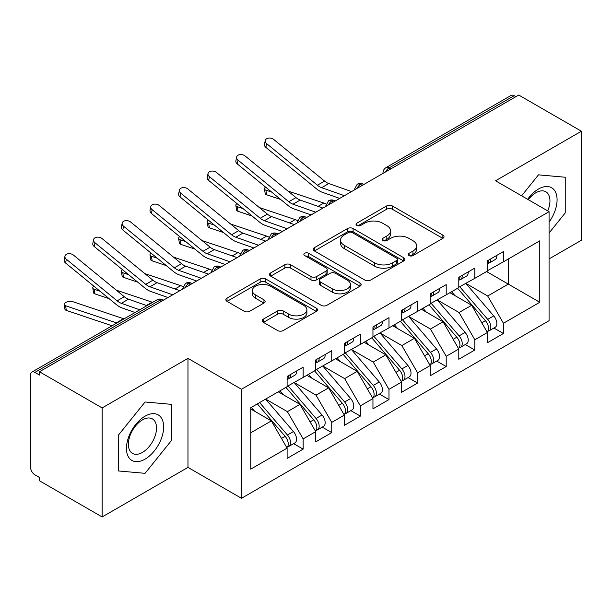 <?xml version="1.0" encoding="UTF-8"?>
<svg xmlns="http://www.w3.org/2000/svg" width="612" height="612" viewBox="0 0 612 612"><rect width="100%" height="100%" fill="white"/><g stroke="black" fill="none" stroke-linecap="round" stroke-linejoin="round"><path stroke-width="0.92" d="M409.084 255.579A2.777 1.607 0 0 0 413.016 255.579L442.858 238.351A3.97 2.295 0 0 0 444.021 236.729A3.97 2.295 0 0 0 442.858 235.107L392.307 205.923A3.97 2.295 0 0 0 386.692 205.923L356.85 223.15A2.777 1.607 0 0 0 356.031 224.283A2.777 1.607 0 0 0 356.85 225.423A2.777 1.607 0 0 0 360.782 225.423L364.645 223.189A12.707 7.336 0 0 1 382.615 223.189L386.83 225.621A12.707 7.336 0 0 1 390.555 230.808A12.707 7.336 0 0 1 386.83 236.002L382.967 238.229A2.777 1.607 0 0 0 382.156 239.368A2.777 1.607 0 0 0 382.967 240.501A2.777 1.607 0 0 0 386.899 240.501L390.762 238.267A12.707 7.336 0 0 1 408.739 238.267L412.947 240.7A12.707 7.336 0 0 1 416.673 245.894A12.707 7.336 0 0 1 412.947 251.081L409.084 253.307A2.777 1.607 0 0 0 408.273 254.447A2.777 1.607 0 0 0 409.084 255.579L409.084 253.307M263.397 319.104A3.97 2.295 0 0 0 262.227 320.726A3.97 2.295 0 0 0 263.397 322.348L277.58 330.534A3.97 2.295 0 0 0 283.195 330.534L316.335 311.401A3.97 2.295 0 0 0 317.498 309.779A3.97 2.295 0 0 0 316.335 308.157L265.784 278.973A3.97 2.295 0 0 0 260.161 278.973L227.021 298.105A3.97 2.295 0 0 0 225.859 299.727A3.97 2.295 0 0 0 227.021 301.349L244.157 311.24A3.97 2.295 0 0 0 249.773 311.24L263.956 303.047A3.97 2.295 0 0 0 265.118 301.425A3.97 2.295 0 0 0 263.956 299.803L255.456 294.9A10.626 6.135 0 0 1 252.351 290.562A10.626 6.135 0 0 1 258.907 284.894A10.626 6.135 0 0 1 270.489 286.225L303.766 305.442A10.626 6.135 0 0 1 306.88 309.779A10.626 6.135 0 0 1 300.316 315.448A10.626 6.135 0 0 1 288.742 314.117L283.195 310.911A3.97 2.295 0 0 0 277.58 310.911L263.397 319.104L263.397 322.348M549.071 258.922L581.4 240.256L581.4 131.22L518.739 95.044L39.466 371.744L39.466 375.049L34.892 372.41A6.066 3.504 -120 0 0 31.855 372.104A6.066 3.504 -120 0 0 30.6 374.888L30.6 467.4A6.066 3.504 -120 0 0 34.892 474.828L39.466 477.475L39.466 480.78L102.135 516.956L187.968 467.4L241.48 498.29L241.48 389.255L187.968 358.364L102.135 407.929L39.466 371.744M581.4 131.22L495.559 180.777L549.071 211.675L241.48 389.255M364.92 280.105A3.97 2.295 0 0 0 370.543 280.105L403.683 260.972A3.97 2.295 0 0 0 404.846 259.35A3.97 2.295 0 0 0 403.683 257.728L353.124 228.544A3.97 2.295 0 0 0 347.509 228.544L314.369 247.676A3.97 2.295 0 0 0 313.206 249.298A3.97 2.295 0 0 0 314.369 250.92L364.92 280.105M305.793 256.183A2.777 1.607 0 0 1 308.609 256.573L308.609 253.269L360.009 282.943A3.97 2.295 0 0 1 361.172 284.565A3.97 2.295 0 0 1 360.009 286.187L326.869 305.319A3.97 2.295 0 0 1 321.246 305.319L270.695 276.134L270.695 272.891A3.97 2.295 0 0 0 269.532 274.513A3.97 2.295 0 0 0 270.695 276.134M270.695 272.891L284.878 264.698A3.97 2.295 0 0 1 290.493 264.698L310.995 276.54A3.97 2.295 0 0 0 316.618 276.54L326.028 271.108A3.97 2.295 0 0 0 327.19 269.487A3.97 2.295 0 0 0 326.028 267.865L304.677 255.541A2.777 1.607 0 0 1 303.866 254.401A2.777 1.607 0 0 1 305.579 252.924A2.777 1.607 0 0 1 308.609 253.269M241.48 498.29L549.071 320.703L549.071 211.675M486.548 271.56L539.769 302.282L539.769 240.83L503.431 261.806L503.431 251.57L487.404 260.819L487.404 271.062L474.82 278.33L474.82 268.087L458.793 277.335L458.793 287.579L446.202 294.846L446.202 284.603L430.182 293.859L430.182 304.103L417.591 311.37L417.591 301.127L401.564 310.376L401.564 320.619L388.98 327.887L388.98 317.643L372.953 326.9L372.953 337.135L360.361 344.411L360.361 334.167L344.342 343.416L344.342 353.66L331.75 360.927L331.75 350.684L315.731 359.933L315.731 370.176L303.139 377.443L303.139 367.208L287.112 376.457L287.112 386.7L250.775 407.676L250.775 469.129L287.112 448.152L271.376 420.895L250.775 409M539.769 302.282L503.431 323.266L487.695 296.009L465.946 283.448M493.922 328.017L503.431 333.509L503.431 323.266M503.431 333.509L487.404 342.758L487.404 332.515L474.82 339.782L459.077 312.525L437.335 299.972M465.304 344.533L474.82 350.026L474.82 339.782M474.82 350.026L458.793 359.275L458.793 349.031L446.202 356.299L430.466 329.042L408.717 316.488M436.693 361.057L446.202 366.542L446.202 356.299M446.202 366.542L430.182 375.799L430.182 365.555L417.591 372.823L401.854 345.566L380.106 333.012M408.082 377.573L417.591 383.066L417.591 372.823M417.591 383.066L401.564 392.315L401.564 382.072L388.98 389.339L373.243 362.082L351.495 349.529M379.471 394.09L388.98 399.582L388.98 389.339M388.98 399.582L372.953 408.831L372.953 398.596L360.361 405.863L344.625 378.606L322.884 366.045M350.852 410.614L360.361 416.106L360.361 405.863M360.361 416.106L344.342 425.355L344.342 415.112L331.75 422.379L316.014 395.123L294.265 382.569M322.241 427.13L331.75 432.623L331.75 422.379M331.75 432.623L315.731 441.872L315.731 431.628L303.139 438.903L287.403 411.647L265.654 399.085M293.63 443.654L303.139 449.139L303.139 438.903M303.139 449.139L287.112 458.396L287.112 448.152M287.112 386.371L303.139 377.443M250.775 432.791L271.376 420.895M315.731 369.847L331.75 360.927M287.403 411.647L299.995 404.371L278.246 391.818M315.731 431.628L299.995 404.371M344.342 353.331L360.361 344.411M316.014 395.123L328.606 387.855L306.857 375.301M344.342 415.112L328.606 387.855M372.953 336.807L388.98 327.887M344.625 378.606L357.217 371.339L335.468 358.777M372.953 398.596L357.217 371.339M401.564 320.29L417.591 311.37M373.243 362.082L385.828 354.815L364.086 342.261M401.564 382.072L385.828 354.815M430.182 303.766L446.202 294.846M401.854 345.566L414.446 338.298L392.697 325.737M430.182 365.555L414.446 338.298M458.793 287.25L474.82 278.33M430.466 329.042L443.057 321.774L421.308 309.221M458.793 349.031L443.057 321.774M515.878 96.696L514.157 95.701L389.048 167.94L390.77 168.927M385.614 171.903A6.066 3.504 120 0 1 389.048 167.94A6.066 3.504 60 0 0 386.011 167.634L511.127 95.403A6.066 3.504 60 0 1 514.157 95.701M487.404 270.733L503.431 261.806M487.695 296.009L508.297 284.113L508.297 258.998L539.769 240.83M459.077 312.525L471.668 305.258L449.919 292.704M487.404 332.515L471.668 305.258M102.135 407.929L102.135 516.956M538.483 174.848L521.615 195.825L538.483 174.848L565.236 177.235L538.483 174.848M565.236 212.907L565.236 177.235L565.236 212.907L549.071 233.019L565.236 212.907M187.968 467.4L187.968 358.364M171.804 440.051L171.804 404.379L145.052 401.992L118.3 435.27L118.3 470.942L145.052 473.328L171.804 440.051L145.052 473.328L118.3 470.942L118.3 435.27L145.052 401.992L171.804 404.379L171.804 440.051M362.013 185.528L360.292 184.541A6.066 3.504 -120 0 0 357.255 184.235A6.066 3.504 -120 0 0 357.186 184.281L354.363 189.414A6.066 3.504 0 0 0 354.425 189.911M333.395 202.052L331.681 201.057A6.066 3.504 -120 0 0 328.644 200.759A6.066 3.504 -120 0 0 328.575 200.797L325.752 205.93A6.066 3.504 0 0 0 325.813 206.428M304.784 218.568L303.07 217.581A6.066 3.504 -120 0 0 300.033 217.275A6.066 3.504 -120 0 0 299.964 217.321L297.141 222.447A6.066 3.504 0 0 0 297.202 222.952M276.173 235.092L274.451 234.098A6.066 3.504 -120 0 0 271.422 233.799A6.066 3.504 -120 0 0 271.346 233.838L268.523 238.971A6.066 3.504 0 0 0 268.584 239.468M247.562 251.608L245.84 250.614A6.066 3.504 -120 0 0 242.803 250.316A6.066 3.504 -120 0 0 242.735 250.362L239.912 255.487A6.066 3.504 0 0 0 239.973 255.984M218.943 268.125L217.229 267.138A6.066 3.504 -120 0 0 214.192 266.84A6.066 3.504 -120 0 0 214.123 266.878L211.301 272.011A6.066 3.504 0 0 0 211.362 272.508M190.332 284.649L188.618 283.654A6.066 3.504 -120 0 0 185.581 283.356A6.066 3.504 -120 0 0 185.513 283.402L182.69 288.527A6.066 3.504 0 0 0 182.751 289.025M410.201 255.969L412.947 254.385A12.707 7.336 0 0 0 416.673 249.199L416.673 245.894M390.555 230.808L390.555 234.113A12.707 7.336 0 0 1 386.83 239.307L384.076 240.891M442.805 238.382L392.307 209.227A3.97 2.295 0 0 0 386.692 209.227L357.959 225.813M403.629 261.003L353.124 231.849A3.97 2.295 0 0 0 347.509 231.849L314.423 250.951M396.66 260.483A2.777 1.607 0 0 0 397.471 259.35A2.777 1.607 0 0 0 396.66 258.218L352.283 232.598A2.777 1.607 0 0 0 348.35 232.598L344.281 234.947A12.707 7.336 0 0 0 340.555 240.133A12.707 7.336 0 0 0 344.281 245.32L374.613 262.839A12.707 7.336 0 0 0 392.59 262.839L396.66 260.483L396.66 263.787A2.777 1.607 0 0 0 397.471 262.655L397.471 259.35M340.555 240.133L340.555 243.438A12.707 7.336 0 0 0 344.281 248.625L344.281 245.32M396.66 263.787L392.59 266.143A12.707 7.336 0 0 1 374.613 266.143L344.281 248.625M270.749 276.165L284.878 268.002L284.878 264.698M327.19 269.487L327.19 272.791A3.97 2.295 0 0 1 326.028 274.413L316.618 279.845A3.97 2.295 0 0 1 310.995 279.845L290.493 268.002A3.97 2.295 0 0 0 284.878 268.002M308.609 256.573L359.955 286.217M332.27 288.818A10.626 6.135 0 0 0 343.852 290.149A10.626 6.135 0 0 0 350.408 284.481A10.626 6.135 0 0 0 347.302 280.143L335.575 273.373A3.97 2.295 0 0 0 329.96 273.373L320.55 278.804A3.97 2.295 0 0 0 319.387 280.426A3.97 2.295 0 0 0 320.55 282.048L332.27 288.818L332.27 292.123A10.626 6.135 0 0 0 343.852 293.454A10.626 6.135 0 0 0 350.408 287.785L350.408 284.481M319.387 280.426L319.387 283.731A3.97 2.295 0 0 0 320.55 285.353L320.55 282.048M332.27 292.123L320.55 285.353M306.88 309.779L306.88 313.084A10.626 6.135 0 0 1 300.316 318.753A10.626 6.135 0 0 1 288.742 317.421L283.195 314.216A3.97 2.295 0 0 0 277.58 314.216L263.443 322.379M252.351 290.562L252.351 293.867A10.626 6.135 0 0 0 255.456 298.205L255.456 294.9M263.902 303.078L255.456 298.205M316.282 311.432L265.784 282.277A3.97 2.295 0 0 0 260.161 282.277L227.075 301.379M459.903 286.944L487.718 319.365A8.094 4.674 60 0 1 490.839 327.053A8.094 4.674 60 0 1 489.164 330.763L495.169 327.29A8.094 4.674 -120 0 0 496.852 323.587A8.094 4.674 -120 0 0 493.723 315.891L465.908 283.471M489.164 330.763A8.094 4.674 60 0 1 487.856 331.138M457.615 288.26L485.423 320.688A8.094 4.674 60 0 1 488.552 328.376A8.094 4.674 60 0 1 487.083 331.949M280.755 199.527L266.625 194.784A5.057 2.257 170.7 0 1 265.21 193.537L264.453 188.894A5.057 2.257 -9.3 0 0 265.868 190.141L271.674 192.091M265.6 187.119A5.057 2.257 -9.3 0 0 264.453 188.894M454.9 295.573L451.602 291.733M287.908 191.013L323.817 203.062A20.234 11.682 60 0 1 326.058 204.025M487.404 263.963A8.094 4.674 -120 0 0 488.552 260.658A8.094 4.674 -120 0 0 488.537 260.169M487.856 263.42A8.094 4.674 -120 0 0 489.164 263.045A8.094 4.674 -120 0 0 490.839 259.343A8.094 4.674 -120 0 0 490.824 258.845M496.837 255.372A8.094 4.674 60 0 1 496.852 255.87A8.094 4.674 60 0 1 495.169 259.572L489.164 263.045M351.563 191.564L328.774 183.546A14.971 8.645 60 0 1 324.574 181.091L273.778 139.482A5.057 3.458 11.4 0 0 268.637 138.067A5.057 3.458 11.4 0 0 265.248 140.546A5.057 3.458 11.4 0 0 266.625 143.613L265.868 147.377A5.057 3.458 -168.6 0 1 264.483 144.31L265.248 140.546M344.411 195.695L321.621 187.67A14.971 8.645 60 0 1 317.421 185.214L266.625 143.613M265.868 147.377L316.664 188.978A20.234 11.682 -120 0 0 322.333 192.298L339.698 198.41M431.292 303.46L459.099 335.881A8.094 4.674 60 0 1 462.228 343.577A8.094 4.674 60 0 1 460.553 347.279L466.558 343.814A8.094 4.674 -120 0 0 468.234 340.104A8.094 4.674 -120 0 0 465.112 332.415L437.297 299.995M460.553 347.279A8.094 4.674 60 0 1 459.245 347.654M428.997 304.784L456.812 337.204A8.094 4.674 60 0 1 459.941 344.9A8.094 4.674 60 0 1 458.464 348.473M252.144 216.051L238.014 211.308A5.057 2.257 170.7 0 1 236.599 210.061L235.842 205.418A5.057 2.257 -9.3 0 0 237.249 206.665L243.063 208.615M236.989 203.635A5.057 2.257 -9.3 0 0 235.842 205.418M426.289 312.097L422.991 308.249M259.297 207.529L295.198 219.586A20.234 11.682 60 0 1 297.447 220.55M402.673 319.977L430.488 352.405A8.094 4.674 60 0 1 433.617 360.093A8.094 4.674 60 0 1 431.934 363.803L437.947 360.33A8.094 4.674 -120 0 0 439.623 356.628A8.094 4.674 -120 0 0 436.501 348.932L408.686 316.511M431.934 363.803A8.094 4.674 60 0 1 430.626 364.171M400.386 321.3L428.201 353.728A8.094 4.674 60 0 1 431.322 361.417A8.094 4.674 60 0 1 429.853 364.989M223.533 232.568L209.403 227.825A5.057 2.257 170.7 0 1 207.988 226.578L207.223 221.934A5.057 2.257 -9.3 0 0 208.638 223.181L214.452 225.132M208.371 220.152A5.057 2.257 -9.3 0 0 207.223 221.934M397.678 328.613L394.38 324.773M230.686 224.053L266.587 236.102A20.234 11.682 60 0 1 268.829 237.066M374.062 336.501L401.877 368.921A8.094 4.674 60 0 1 404.999 376.617A8.094 4.674 60 0 1 403.323 380.32L409.336 376.847A8.094 4.674 -120 0 0 411.012 373.144A8.094 4.674 -120 0 0 407.883 365.456L380.067 333.027M403.323 380.32A8.094 4.674 60 0 1 402.015 380.695M371.775 337.824L399.59 370.245A8.094 4.674 60 0 1 402.711 377.933A8.094 4.674 60 0 1 401.243 381.505M194.914 249.092L180.792 244.349A5.057 2.257 170.7 0 1 179.377 243.102L178.612 238.458A5.057 2.257 -9.3 0 0 180.027 239.705L185.841 241.656M179.76 236.676A5.057 2.257 -9.3 0 0 178.612 238.458M369.059 345.137L365.762 341.289M202.067 240.57L237.976 252.618A20.234 11.682 60 0 1 240.218 253.582M345.451 353.017L373.266 385.445A8.094 4.674 60 0 1 376.388 393.133A8.094 4.674 60 0 1 374.712 396.836L380.718 393.371A8.094 4.674 -120 0 0 382.393 389.668A8.094 4.674 -120 0 0 379.272 381.972L351.456 349.551M374.712 396.836A8.094 4.674 60 0 1 373.404 397.211M343.156 354.34L370.971 386.761A8.094 4.674 60 0 1 374.1 394.457A8.094 4.674 60 0 1 372.632 398.029M166.303 265.608L152.174 260.865A5.057 2.257 170.7 0 1 150.759 259.618L150.001 254.975A5.057 2.257 -9.3 0 0 151.416 256.221L157.223 258.172M151.149 253.192A5.057 2.257 -9.3 0 0 150.001 254.975M340.448 361.654L337.151 357.813M173.456 257.086L209.365 269.142A20.234 11.682 60 0 1 211.607 270.106M458.793 280.487A8.094 4.674 -120 0 0 459.941 277.182A8.094 4.674 -120 0 0 459.926 276.685M459.245 279.936A8.094 4.674 -120 0 0 460.553 279.562A8.094 4.674 -120 0 0 462.228 275.859A8.094 4.674 -120 0 0 462.213 275.362M468.218 271.896A8.094 4.674 60 0 1 468.234 272.386A8.094 4.674 60 0 1 466.558 276.096L460.553 279.562M322.945 208.08L300.163 200.063A14.971 8.645 60 0 1 295.963 197.607L245.167 156.006A5.057 3.458 11.4 0 0 240.026 154.584A5.057 3.458 11.4 0 0 236.637 157.07A5.057 3.458 11.4 0 0 238.014 160.137L237.249 163.901A5.057 3.458 -168.6 0 1 235.872 160.834L236.637 157.07M315.792 212.211L293.01 204.194A14.971 8.645 60 0 1 288.81 201.738L238.014 160.137M237.249 163.901L288.045 205.502A20.234 11.682 -120 0 0 293.722 208.822L311.087 214.934M430.182 297.004A8.094 4.674 -120 0 0 431.322 293.699A8.094 4.674 -120 0 0 431.307 293.209M430.626 296.46A8.094 4.674 -120 0 0 431.934 296.086A8.094 4.674 -120 0 0 433.617 292.375A8.094 4.674 -120 0 0 433.602 291.886M439.607 288.413A8.094 4.674 60 0 1 439.623 288.91A8.094 4.674 60 0 1 437.947 292.613L431.934 296.086M294.334 224.604L271.544 216.579A14.971 8.645 60 0 1 267.352 214.123L216.556 172.523A5.057 3.458 11.4 0 0 211.408 171.108A5.057 3.458 11.4 0 0 208.019 173.586A5.057 3.458 11.4 0 0 209.403 176.654L208.638 180.418A5.057 3.458 -168.6 0 1 207.261 177.35L208.019 173.586M287.181 228.735L264.392 220.71A14.971 8.645 60 0 1 260.199 218.255L209.403 176.654M208.638 180.418L259.434 222.018A20.234 11.682 -120 0 0 265.103 225.338L282.476 231.451M401.564 313.52A8.094 4.674 -120 0 0 402.711 310.223A8.094 4.674 -120 0 0 402.696 309.726M402.015 312.977A8.094 4.674 -120 0 0 403.323 312.602A8.094 4.674 -120 0 0 404.999 308.899A8.094 4.674 -120 0 0 404.983 308.402M410.996 304.937A8.094 4.674 60 0 1 411.012 305.426A8.094 4.674 60 0 1 409.336 309.137L403.323 312.602M265.723 241.12L242.933 233.103A14.971 8.645 60 0 1 238.734 230.648L187.945 189.047A5.057 3.458 11.4 0 0 182.797 187.624A5.057 3.458 11.4 0 0 179.408 190.102A5.057 3.458 11.4 0 0 180.792 193.178L180.027 196.942A5.057 3.458 -168.6 0 1 178.643 193.866L179.408 190.102M258.57 245.251L235.781 237.234A14.971 8.645 60 0 1 231.581 234.778L180.792 193.178M180.027 196.942L230.823 238.542A20.234 11.682 -120 0 0 236.492 241.862L253.858 247.967M372.953 330.044A8.094 4.674 -120 0 0 374.1 326.739A8.094 4.674 -120 0 0 374.085 326.242M373.404 329.493A8.094 4.674 -120 0 0 374.712 329.118A8.094 4.674 -120 0 0 376.388 325.416A8.094 4.674 -120 0 0 376.372 324.926M382.378 321.453A8.094 4.674 60 0 1 382.393 321.95A8.094 4.674 60 0 1 380.718 325.653L374.712 329.118M237.112 257.644L214.322 249.62A14.971 8.645 60 0 1 210.123 247.164L159.327 205.563A5.057 3.458 11.4 0 0 154.186 204.148A5.057 3.458 11.4 0 0 150.797 206.627A5.057 3.458 11.4 0 0 152.174 209.694L151.416 213.458A5.057 3.458 -168.6 0 1 150.032 210.39L150.797 206.627M229.959 261.768L207.17 253.75A14.971 8.645 60 0 1 202.97 251.295L152.174 209.694M151.416 213.458L202.205 255.059A20.234 11.682 -120 0 0 207.881 258.379L225.247 264.491M549.071 222.064A26.301 15.185 120 0 0 556.231 193.866A26.301 15.185 120 0 0 538.483 189.039A26.301 15.185 120 0 0 527.651 199.305M547.74 210.91A19.913 11.498 120 0 0 545.827 191.763A19.913 11.498 120 0 0 535.875 192.749A19.913 11.498 120 0 0 528.294 199.68M145.052 459.138A26.301 15.185 120 0 0 163.649 426.924A26.301 15.185 120 0 0 145.052 416.183A26.301 15.185 120 0 0 126.455 448.397A26.301 15.185 120 0 0 145.052 459.138M142.443 452.413A19.913 11.498 120 0 0 155.456 434.864A19.913 11.498 120 0 0 152.403 418.906A19.913 11.498 120 0 0 142.443 419.893A19.913 11.498 120 0 0 129.438 437.442A19.913 11.498 120 0 0 132.49 453.4A19.913 11.498 120 0 0 142.443 452.413M316.832 369.541L344.648 401.962A8.094 4.674 60 0 1 347.777 409.65A8.094 4.674 60 0 1 346.101 413.36L352.107 409.887A8.094 4.674 -120 0 0 353.782 406.184A8.094 4.674 -120 0 0 350.661 398.496L322.845 366.068M346.101 413.36A8.094 4.674 60 0 1 344.786 413.735M314.545 370.857L342.36 403.285A8.094 4.674 60 0 1 345.489 410.973A8.094 4.674 60 0 1 344.013 414.546M137.692 282.124L123.563 277.381A5.057 2.257 170.7 0 1 122.148 276.142L121.383 271.498A5.057 2.257 -9.3 0 0 122.798 272.738L128.612 274.689M122.538 269.716A5.057 2.257 -9.3 0 0 121.383 271.498M311.837 378.17L308.54 374.33M144.845 273.61L180.747 285.659A20.234 11.682 60 0 1 182.996 286.623M344.342 346.56A8.094 4.674 -120 0 0 345.489 343.255A8.094 4.674 -120 0 0 345.474 342.766M344.786 346.017A8.094 4.674 -120 0 0 346.101 345.642A8.094 4.674 -120 0 0 347.777 341.94A8.094 4.674 -120 0 0 347.761 341.442M353.767 337.977A8.094 4.674 60 0 1 353.782 338.467A8.094 4.674 60 0 1 352.107 342.169L346.101 345.642M208.493 274.161L185.711 266.143A14.971 8.645 60 0 1 181.512 263.688L130.716 222.087A5.057 3.458 11.4 0 0 125.575 220.664A5.057 3.458 11.4 0 0 122.186 223.143A5.057 3.458 11.4 0 0 123.563 226.21L122.798 229.974A5.057 3.458 -168.6 0 1 121.421 226.907L122.186 223.143M201.34 278.292L178.551 270.274A14.971 8.645 60 0 1 174.359 267.811L123.563 226.21M122.798 229.974L173.594 271.583A20.234 11.682 -120 0 0 179.27 274.895L196.636 281.007M288.221 386.057L316.037 418.478A8.094 4.674 60 0 1 319.166 426.174A8.094 4.674 60 0 1 317.483 429.876L323.496 426.411A8.094 4.674 -120 0 0 325.171 422.701A8.094 4.674 -120 0 0 322.05 415.012L294.234 382.592M317.483 429.876A8.094 4.674 60 0 1 316.175 430.251M285.934 387.381L313.749 419.801A8.094 4.674 60 0 1 316.871 427.497A8.094 4.674 60 0 1 315.402 431.07M109.081 298.648L94.952 293.905A5.057 2.257 170.7 0 1 93.537 292.658L92.772 288.015A5.057 2.257 -9.3 0 0 94.187 289.262L100.001 291.213M93.919 286.232A5.057 2.257 -9.3 0 0 92.772 288.015M283.226 394.694L279.929 390.846M116.234 290.126L152.136 302.183A20.234 11.682 60 0 1 152.656 302.366M315.731 363.084A8.094 4.674 -120 0 0 316.871 359.78A8.094 4.674 -120 0 0 316.855 359.282M316.175 362.534A8.094 4.674 -120 0 0 317.483 362.159A8.094 4.674 -120 0 0 319.166 358.456A8.094 4.674 -120 0 0 319.15 357.959M325.156 354.493A8.094 4.674 60 0 1 325.171 354.991A8.094 4.674 60 0 1 323.496 358.693L317.483 362.159M179.882 290.677L157.093 282.66A14.971 8.645 60 0 1 152.901 280.204L102.105 238.603A5.057 3.458 11.4 0 0 96.956 237.181A5.057 3.458 11.4 0 0 93.567 239.667A5.057 3.458 11.4 0 0 94.952 242.735L94.187 246.498A5.057 3.458 -168.6 0 1 92.81 243.431L93.567 239.667M172.729 294.808L149.94 286.791A14.971 8.645 60 0 1 145.748 284.335L94.952 242.735M94.187 246.498L144.983 288.099A20.234 11.682 -120 0 0 150.651 291.419L168.017 297.531M259.61 402.581L287.426 435.002A8.094 4.674 60 0 1 290.547 442.69A8.094 4.674 60 0 1 288.872 446.4L294.885 442.927A8.094 4.674 -120 0 0 296.56 439.225A8.094 4.674 -120 0 0 293.431 431.529L265.616 399.108M288.872 446.4A8.094 4.674 60 0 1 287.563 446.775M257.323 403.897L285.138 436.325A8.094 4.674 60 0 1 288.26 444.014A8.094 4.674 60 0 1 286.791 447.586M112.095 325.783L66.341 310.422A5.057 2.257 170.7 0 1 64.926 309.175L64.161 304.531A5.057 2.257 -9.3 0 0 65.576 305.778L116.372 322.83A20.234 11.682 60 0 1 116.884 323.014M124.037 318.883A20.234 11.682 60 0 0 123.525 318.699L72.729 301.647A5.057 2.257 -9.3 0 0 67.091 301.9A5.057 2.257 -9.3 0 0 64.161 304.531M254.607 411.21L251.31 407.37M287.112 379.601A8.094 4.674 -120 0 0 288.26 376.296A8.094 4.674 -120 0 0 288.244 375.806M287.563 379.058A8.094 4.674 -120 0 0 288.872 378.683A8.094 4.674 -120 0 0 290.547 374.972A8.094 4.674 -120 0 0 290.532 374.483M296.545 371.01A8.094 4.674 60 0 1 296.56 371.507A8.094 4.674 60 0 1 294.885 375.21L288.872 378.683M146.926 305.671L128.482 299.184A14.971 8.645 60 0 1 124.282 296.721L73.494 255.12A5.057 3.458 11.4 0 0 68.345 253.705A5.057 3.458 11.4 0 0 64.956 256.183A5.057 3.458 11.4 0 0 66.341 259.251L65.576 263.015A5.057 3.458 -168.6 0 1 64.191 259.947L64.956 256.183M139.773 309.802L121.329 303.307A14.971 8.645 60 0 1 117.129 300.852L66.341 259.251M65.576 263.015L116.372 304.615A20.234 11.682 -120 0 0 122.04 307.935L135.068 312.518M161.721 301.165L160 300.178L34.892 372.41M163.496 300.14L163.037 299.872A6.066 3.504 120 0 0 160 300.178A6.066 3.504 -120 0 0 156.97 299.872L31.855 372.104M363.788 184.503L363.329 184.235A6.066 3.504 120 0 0 360.292 184.541A6.066 3.504 120 0 0 357.003 188.419M382.982 173.425L382.982 172.89A6.066 3.504 0 0 0 383.043 173.387M335.177 201.027L334.718 200.759A6.066 3.504 120 0 0 331.681 201.057A6.066 3.504 120 0 0 328.392 204.944M306.558 217.543L306.099 217.275A6.066 3.504 120 0 0 303.07 217.581A6.066 3.504 120 0 0 299.773 221.46M277.947 234.059L277.488 233.799A6.066 3.504 120 0 0 274.451 234.098A6.066 3.504 120 0 0 271.162 237.984M249.336 250.583L248.877 250.316A6.066 3.504 120 0 0 245.84 250.614A6.066 3.504 120 0 0 242.551 254.5M220.725 267.1L220.266 266.84A6.066 3.504 120 0 0 217.229 267.138A6.066 3.504 120 0 0 213.932 271.017M192.107 283.624L191.648 283.356A6.066 3.504 120 0 0 188.618 283.654A6.066 3.504 120 0 0 185.321 287.541M412.947 254.385L412.947 251.081M382.967 240.501L382.967 238.229M386.83 239.307L386.83 236.002M356.85 225.423L356.85 223.15M386.692 209.227L386.692 205.923M392.307 209.227L392.307 205.923M442.858 238.351L442.858 235.107M314.369 250.92L314.369 247.676M347.509 231.849L347.509 228.544M353.124 231.849L353.124 228.544M403.683 260.972L403.683 257.728M374.613 266.143L374.613 262.839M392.59 266.143L392.59 262.839M290.493 268.002L290.493 264.698M310.995 279.845L310.995 276.54M316.618 279.845L316.618 276.54M326.028 274.413L326.028 271.108M360.009 286.187L360.009 282.943M277.58 314.216L277.58 310.911M283.195 314.216L283.195 310.911M288.742 317.421L288.742 314.117M263.956 303.047L263.956 299.803M227.021 301.349L227.021 298.105M260.161 282.277L260.161 278.973M265.784 282.277L265.784 278.973M316.335 311.401L316.335 308.157M265.868 190.141L266.625 194.784M485.423 320.688L481.789 322.784M493.723 315.891L487.718 319.365M323.817 203.062L318.087 206.374M321.621 187.67L328.774 183.546M317.421 185.214L324.574 181.091M237.249 206.665L238.014 211.308M456.812 337.204L453.178 339.308M465.112 332.415L459.099 335.881M295.198 219.586L289.468 222.89M208.638 223.181L209.403 227.825M428.201 353.728L424.56 355.824M436.501 348.932L430.488 352.405M266.587 236.102L260.857 239.407M180.027 239.705L180.792 244.349M399.59 370.245L395.949 372.341M407.883 365.456L401.877 368.921M237.976 252.618L232.246 255.931M151.416 256.221L152.174 260.865M370.971 386.761L367.338 388.865M379.272 381.972L373.266 385.445M209.365 269.142L203.635 272.447M293.01 204.194L300.163 200.063M288.81 201.738L295.963 197.607M264.392 220.71L271.544 216.579M260.199 218.255L267.352 214.123M235.781 237.234L242.933 233.103M231.581 234.778L238.734 230.648M207.17 253.75L214.322 249.62M202.97 251.295L210.123 247.164M122.798 272.738L123.563 277.381M342.36 403.285L338.727 405.381M350.661 398.496L344.648 401.962M180.747 285.659L175.017 288.971M178.551 270.274L185.711 266.143M174.359 267.811L181.512 263.688M94.187 289.262L94.952 293.905M313.749 419.801L310.108 421.905M322.05 415.012L316.037 418.478M152.136 302.183L146.406 305.487M149.94 286.791L157.093 282.66M145.748 284.335L152.901 280.204M65.576 305.778L66.341 310.422M285.138 436.325L281.497 438.422M293.431 431.529L287.426 435.002M123.525 318.699L116.372 322.83M121.329 303.307L128.482 299.184M117.129 300.852L124.282 296.721M363.329 184.235A6.066 6.066 0 0 0 357.255 184.235M386.011 167.634A6.066 6.066 0 0 0 382.982 172.89M334.718 200.759A6.066 6.066 0 0 0 328.644 200.759M354.363 189.414L354.363 189.942M306.099 217.275A6.066 6.066 0 0 0 300.033 217.275M325.752 205.93L325.752 206.466M277.488 233.799A6.066 6.066 0 0 0 271.422 233.799M297.141 222.447L297.141 222.982M248.877 250.316A6.066 6.066 0 0 0 242.803 250.316M268.523 238.971L268.523 239.506M220.266 266.84A6.066 6.066 0 0 0 214.192 266.84M239.912 255.487L239.912 256.023M191.648 283.356A6.066 6.066 0 0 0 185.581 283.356M211.301 272.011L211.301 272.539M163.037 299.872A6.066 6.066 0 0 0 156.97 299.872M182.69 288.527L182.69 289.063"/></g></svg>
